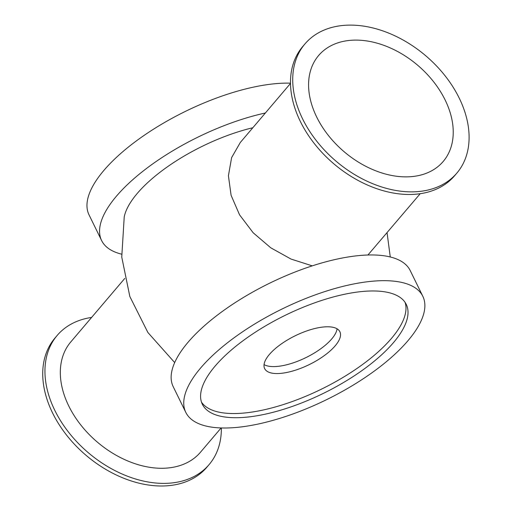 <?xml version="1.0" encoding="UTF-8"?>
<svg xmlns="http://www.w3.org/2000/svg" width="511" height="511" viewBox="0 0 511 511"><rect width="100%" height="100%" fill="white"/><g stroke="black" fill="none" stroke-linecap="round" stroke-linejoin="round"><path stroke-width="0.77" d="M456.885 173.063L454.656 175.682A99.702 69.202 -139.6 0 1 376.237 188.502A99.702 69.202 -139.6 0 1 300.34 121.452A99.702 69.202 -139.6 0 1 302.716 46.546L304.946 43.92A99.702 69.202 -139.6 0 1 425.733 55.763A99.702 69.202 -139.6 0 1 456.885 173.063A99.702 69.202 -139.6 0 1 378.459 185.883A99.702 69.202 -139.6 0 1 302.569 118.833A99.702 69.202 -139.6 0 1 304.946 43.92M91.616 317.433A99.702 69.202 40.4 0 0 57.175 335.44A99.702 69.202 40.4 0 0 54.798 410.352A99.702 69.202 40.4 0 0 130.695 477.402A99.702 69.202 40.4 0 0 209.114 464.582A99.702 69.202 40.4 0 0 221.346 427.956M57.175 335.44L54.945 338.058A99.702 69.202 40.4 0 0 52.576 412.971A99.702 69.202 40.4 0 0 128.465 480.021A99.702 69.202 40.4 0 0 206.891 467.201L209.114 464.582M124.78 278.412L70.754 341.974A85.126 59.084 40.4 0 0 68.73 405.926A85.126 59.084 40.4 0 0 170.22 467.725A85.126 59.084 40.4 0 0 200.478 452.229L221.116 427.95M265.369 112.995A131.959 50.5 153.9 0 0 143.776 170.565A131.959 50.5 153.9 0 0 101.619 240.56A131.959 50.5 153.9 0 0 121.567 254.152M252.836 127.737A105.464 40.363 153.9 0 0 124.224 216.932L121.752 257.084L129.839 296.527L147.903 332.52L174.685 362.58M290.491 83.165A131.959 50.5 153.9 0 0 269.048 84.398A131.959 50.5 153.9 0 0 138.424 139.407A131.959 50.5 153.9 0 0 89.023 214.837L101.619 240.56M422.814 296.284L410.212 270.568A131.959 50.5 153.9 0 0 353.229 256.235A131.959 50.5 153.9 0 0 222.604 311.244A131.959 50.5 153.9 0 0 173.203 386.674L185.806 412.396A131.959 50.5 153.9 0 0 326.523 399.691A131.959 50.5 153.9 0 0 422.814 296.284A131.959 50.5 153.9 0 0 365.831 281.957A131.959 50.5 153.9 0 0 235.207 336.96A131.959 50.5 153.9 0 0 185.806 412.396M357.234 292.068A113.525 43.448 153.9 0 0 244.858 339.387A113.525 43.448 153.9 0 0 202.356 404.284A113.525 43.448 153.9 0 0 323.418 393.355A113.525 43.448 153.9 0 0 406.258 304.396A113.525 43.448 153.9 0 0 357.234 292.068M201.481 402.131A113.525 43.448 153.9 0 0 321.374 389.184A113.525 43.448 153.9 0 0 405.089 302.378M321.796 327.187A41.889 16.033 153.9 0 0 280.328 344.65A41.889 16.033 153.9 0 0 264.641 368.597A41.889 16.033 153.9 0 0 309.315 364.567A41.889 16.033 153.9 0 0 339.885 331.741A41.889 16.033 153.9 0 0 321.796 327.187M264.053 364.579A41.889 16.033 153.9 0 0 305.91 357.617A41.889 16.033 153.9 0 0 337.068 328.809M414.153 176.34A81.773 56.759 -139.6 0 1 328.356 135.409A81.773 56.759 -139.6 0 1 318.602 55.533A81.773 56.759 -139.6 0 1 417.672 65.248A81.773 56.759 -139.6 0 1 443.222 161.45A81.773 56.759 -139.6 0 1 414.153 176.34M420.214 193.695L367.933 255.008M312.259 265.861L291.027 259.064L270.766 247.803L253.137 232.735L239.55 214.818L231.093 195.304L228.417 175.72L231.611 157.618L240.298 142.492L290.491 83.44M387.057 232.709L390.263 256.969"/></g></svg>
